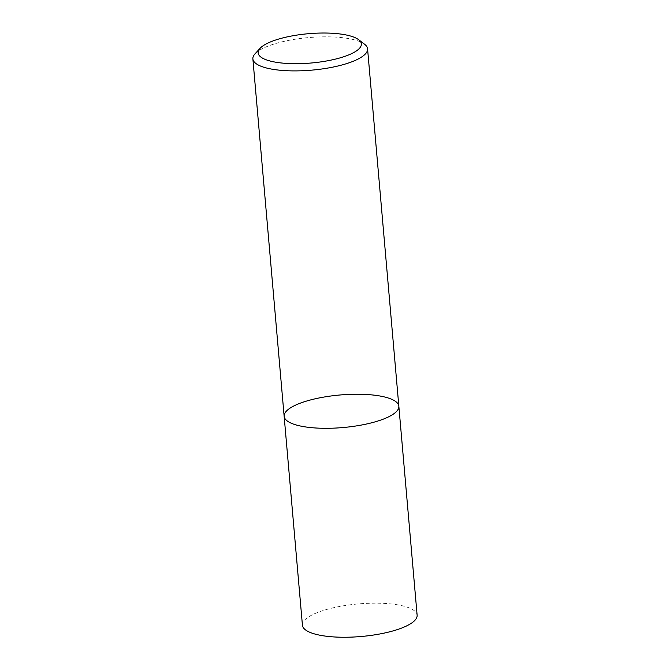 <?xml version="1.0" encoding="UTF-8"?>
<svg xmlns="http://www.w3.org/2000/svg" width="670" height="670" viewBox="0 0 670 670"><rect width="100%" height="100%" fill="white"/><g stroke="black" fill="none" stroke-linecap="round" stroke-linejoin="round"><path stroke-width="0.5" stroke-dasharray="3.35 2.51" d="M284.147 416.288A57.57 16.348 175 0 1 288.075 409.579A57.57 16.348 175 0 1 351.432 394.312A57.57 16.348 175 0 1 398.843 406.246M255.027 53.826A57.57 16.348 175 0 1 256.803 52.176A57.57 16.348 175 0 1 311.592 37.344A57.57 16.348 175 0 1 364.581 44.245M302.43 625.227A57.57 16.348 175 0 1 306.358 618.527A57.57 16.348 175 0 1 369.714 603.251A57.57 16.348 175 0 1 417.125 615.194"/><path stroke-width="1" d="M398.843 406.246A57.57 16.348 175 0 1 342.923 427.552A57.57 16.348 175 0 1 284.147 416.288A57.57 16.348 175 0 1 288.075 409.579A57.57 16.348 175 0 1 351.432 394.312A57.57 16.348 175 0 1 398.843 406.246A57.57 16.348 175 0 1 342.923 427.552A57.57 16.348 175 0 1 284.147 416.288L302.43 625.227A57.57 16.348 175 0 0 361.197 636.5A57.57 16.348 175 0 0 417.125 615.194L367.57 48.843A57.57 16.348 175 0 1 311.651 70.149A57.57 16.348 175 0 1 252.875 58.876A57.57 16.348 175 0 1 255.027 53.826L260.069 48.332A51.808 14.715 175 0 1 261.668 46.841A51.808 14.715 175 0 1 310.972 33.5A51.808 14.715 175 0 1 358.659 39.706A51.808 14.715 175 0 1 311.031 63.022A51.808 14.715 175 0 1 260.069 48.332M358.659 39.706L364.581 44.245A57.57 16.348 175 0 1 367.57 48.843M252.875 58.876L284.147 416.288"/></g></svg>
